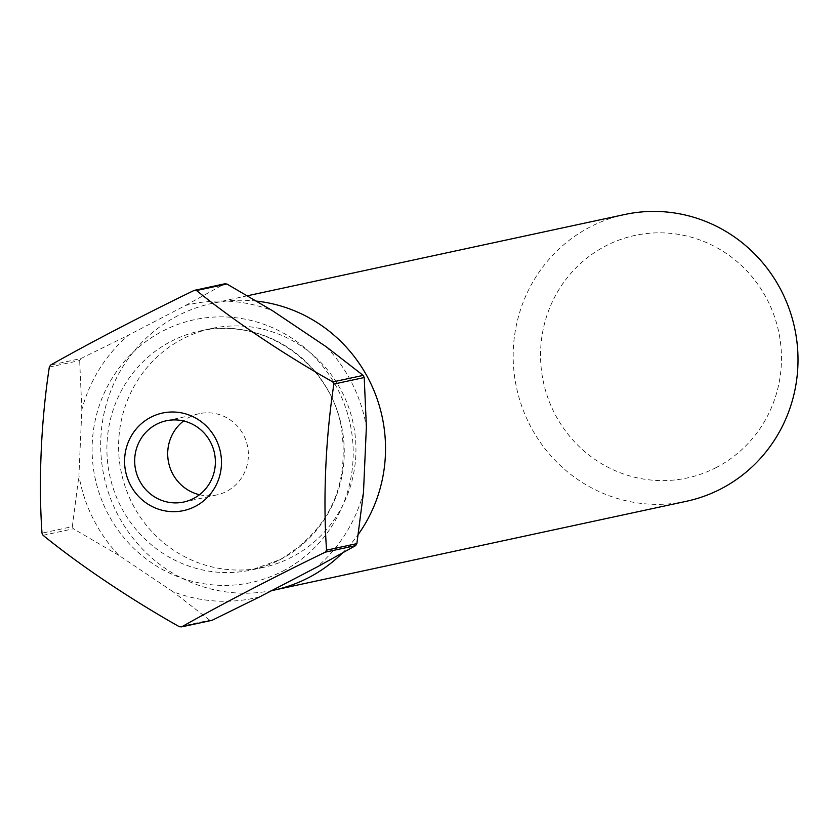 <?xml version="1.0" encoding="UTF-8"?>
<svg xmlns="http://www.w3.org/2000/svg" width="840" height="840" viewBox="0 0 840 840"><rect width="100%" height="100%" fill="white"/><g stroke="black" fill="none" stroke-linecap="round" stroke-linejoin="round"><path stroke-width="0.63" stroke-dasharray="4.2 3.15" d="M199.479 494.729A41.559 40.299 -102.2 0 0 216.793 494.918A41.559 40.299 -102.2 0 0 226.622 491.369A41.559 40.299 -102.2 0 0 245.973 440.612A41.559 40.299 -102.2 0 0 199.29 413.658A41.559 40.299 -102.2 0 0 189.472 417.207A41.559 40.299 -102.2 0 0 183.593 420.956M716.436 467.429A124.058 120.288 77.8 0 1 554.053 412.335A124.058 120.288 77.8 0 1 605.556 246.015A124.058 120.288 77.8 0 1 767.949 301.098A124.058 120.288 77.8 0 1 716.436 467.429M624.708 214.505A146.674 142.222 -102.2 0 0 590.048 227A146.674 142.222 -102.2 0 0 521.735 406.14A146.674 142.222 -102.2 0 0 686.48 501.27M182.648 338.919A122.231 118.514 -102.2 0 0 125.717 488.208A122.231 118.514 -102.2 0 0 263.004 567.483A122.231 118.514 -102.2 0 0 291.889 557.067A122.231 118.514 -102.2 0 0 348.82 407.778A122.231 118.514 -102.2 0 0 211.533 328.503A122.231 118.514 -102.2 0 0 182.648 338.919M256.62 301.108A146.674 142.222 -102.2 0 0 212.226 303.356A146.674 142.222 -102.2 0 0 177.566 315.851A146.674 142.222 -102.2 0 0 108.864 493.878A146.674 142.222 -102.2 0 0 271.761 590.583M259.749 596.831A150.339 145.772 77.8 0 1 172.924 591.644L118.933 555.429A150.339 145.772 77.8 0 1 78.928 475.545L81.837 409.742A150.339 145.772 77.8 0 1 128.667 335.044L185.566 305.456A150.339 145.772 77.8 0 1 272.391 310.643M326.382 346.857A150.339 145.772 77.8 0 1 366.387 426.741M363.479 492.544A150.339 145.772 77.8 0 1 316.649 567.231M212.016 620.319A168.672 163.548 -102.2 0 1 209.685 620.183L179.351 626.714M49.329 367.08L79.664 360.538A168.672 163.548 -102.2 0 1 80.923 358.533L50.589 365.075M43.071 535.311L73.406 528.78A168.672 163.548 -102.2 0 1 72.335 526.628L42 533.169M209.685 620.183L172.924 591.644M185.566 305.456L224.532 283.857M80.923 358.533L128.667 335.044M81.837 409.742L79.664 360.538M72.335 526.628L78.928 475.545M118.933 555.429L73.406 528.78M342.279 553.15A146.674 142.222 -102.2 0 0 358.302 534.366M170.961 341.439A122.231 118.514 77.8 0 1 199.847 331.023A122.231 118.514 77.8 0 1 337.134 410.298A122.231 118.514 77.8 0 1 280.203 559.587A122.231 118.514 77.8 0 1 251.317 570.003A122.231 118.514 77.8 0 1 114.03 490.728A122.231 118.514 77.8 0 1 170.961 341.439M282.744 571.126A134.453 130.368 -102.2 0 0 338.562 390.863A134.453 130.368 -102.2 0 0 162.572 331.159A134.453 130.368 -102.2 0 0 106.754 511.413A134.453 130.368 -102.2 0 0 282.744 571.126M199.29 413.658L166.278 420.777M211.533 328.503L199.847 331.023C261.019 316.092 328.87 361.284 341.082 425.659C350.185 485.058 329.837 529.715 280.024 559.65L251.317 570.003L263.004 567.483M247.506 295.754L212.226 303.356M216.793 494.918L183.771 502.026"/><path stroke-width="1.26" d="M193.599 498.488A41.559 40.299 -102.2 0 0 212.951 447.731A41.559 40.299 -102.2 0 0 166.278 420.777A41.559 40.299 -102.2 0 0 156.45 424.316A41.559 40.299 -102.2 0 0 137.099 475.072A41.559 40.299 -102.2 0 0 183.771 502.026A41.559 40.299 -102.2 0 0 193.599 498.488M150.728 417.302A49.907 48.384 77.8 0 1 216.048 439.457A49.907 48.384 77.8 0 1 195.332 506.363A49.907 48.384 77.8 0 1 130.011 484.207A49.907 48.384 77.8 0 1 150.728 417.302M271.761 590.583A146.674 142.222 -102.2 0 0 273.998 590.121L686.48 501.27A146.674 142.222 -102.2 0 0 721.14 488.775A146.674 142.222 -102.2 0 0 789.453 309.624A146.674 142.222 -102.2 0 0 624.708 214.505L247.506 295.754M273.998 590.121A146.674 142.222 -102.2 0 0 308.658 577.626A146.674 142.222 -102.2 0 0 342.279 553.15M194.197 290.388L224.532 283.857A168.672 163.548 -102.2 0 1 226.863 283.994L196.529 290.524A168.672 163.548 -102.2 0 0 194.197 290.388A195.562 12.274 -26.6 0 0 50.589 365.075A168.672 163.548 -102.2 0 0 49.329 367.08A195.562 46.169 -86.6 0 0 42 533.169A168.672 163.548 -102.2 0 0 42.535 534.24A168.672 163.548 -102.2 0 0 43.071 535.311A195.562 33.894 -147.9 0 0 179.351 626.714A168.672 163.548 -102.2 0 0 181.681 626.85L212.016 620.319L259.749 596.831L316.649 567.231L355.625 545.633L325.29 552.163A195.562 12.274 153.4 0 0 181.681 626.85M333.879 384.069A168.672 163.548 -102.2 0 0 333.344 382.998A168.672 163.548 -102.2 0 0 332.808 381.927L363.143 375.396A168.672 163.548 -102.2 0 1 364.214 377.538L333.879 384.069A195.562 46.169 93.4 0 0 326.55 550.158L356.874 543.627A168.672 163.548 -102.2 0 1 355.625 545.633M196.529 290.524A195.562 33.894 32.1 0 0 332.808 381.927M325.29 552.163A168.672 163.548 -102.2 0 0 326.55 550.158M226.863 283.994L272.391 310.643L326.382 346.857L363.143 375.396M364.214 377.538L366.387 426.741L363.479 492.544L356.874 543.627M358.302 534.366A146.674 142.222 -102.2 0 0 372.95 388.227A146.674 142.222 -102.2 0 0 256.62 301.108M183.593 420.956A41.559 40.299 -102.2 0 0 168.651 462.777A41.559 40.299 -102.2 0 0 199.479 494.729"/></g></svg>
